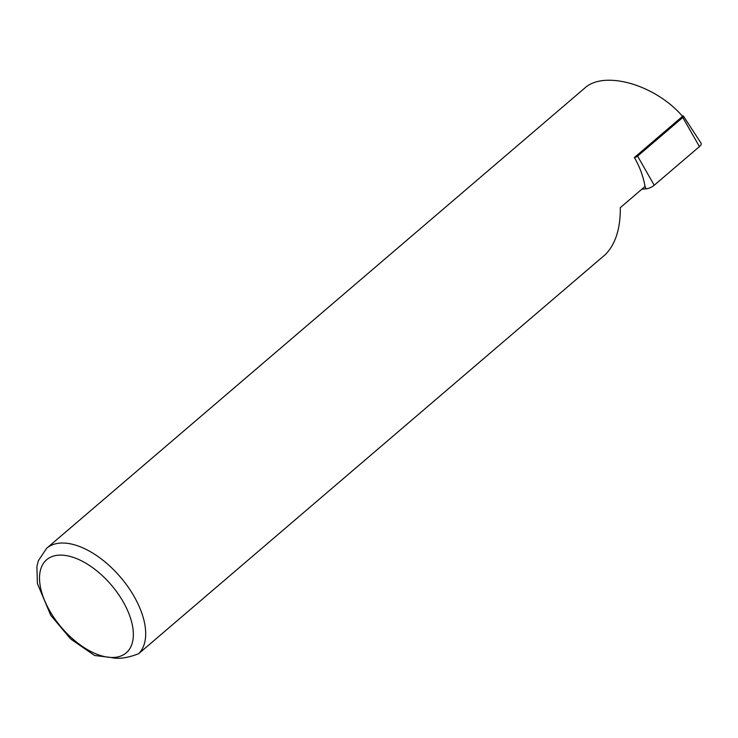 <?xml version="1.0" encoding="UTF-8"?>
<svg xmlns="http://www.w3.org/2000/svg" width="738" height="738" viewBox="0 0 738 738"><rect width="100%" height="100%" fill="white"/><g stroke="black" fill="none" stroke-linecap="round" stroke-linejoin="round"><path stroke-width="1.11" d="M682.106 115.903L682.438 115.875A2.731 1.033 -25.5 0 1 683.462 116.143A2.731 1.033 -25.5 0 1 682.807 117.453L637.595 156.115A2.731 1.033 154.5 0 1 634.385 157.526L682.475 116.392L680.75 114.298C652.973 83.874 603.619 70.433 584.68 88.136L46.586 548.334A69.981 37.417 49.5 0 1 119.602 576.147A69.981 37.417 49.5 0 1 138.652 653.693L605.354 254.555C615.501 244.223 620.483 228.586 620.317 207.627L645.03 186.493C643.37 176.64 639.818 166.982 634.385 157.526L634.394 157.545M94.556 655.492L110.848 657.457C118.348 659.283 127.619 658.028 138.652 653.693M682.807 117.453L699.43 146.585A7.002 2.657 -25.5 0 0 701.1 143.237L683.462 116.143M641.848 189.214L646.008 188.854A7.002 2.657 154.5 0 0 654.219 185.247L699.43 146.585M110.848 657.457A61.236 32.74 49.5 0 1 39.529 579.127A61.236 32.74 49.5 0 1 108.993 582.383A61.236 32.74 49.5 0 1 110.848 657.457M644.938 185.976L646.008 188.854M637.595 156.115L654.219 185.247M46.586 548.334L38.311 560.834L36.9 566.636L37.398 583.564L50.71 615.261L70.691 638.997L94.658 655.538"/></g></svg>
